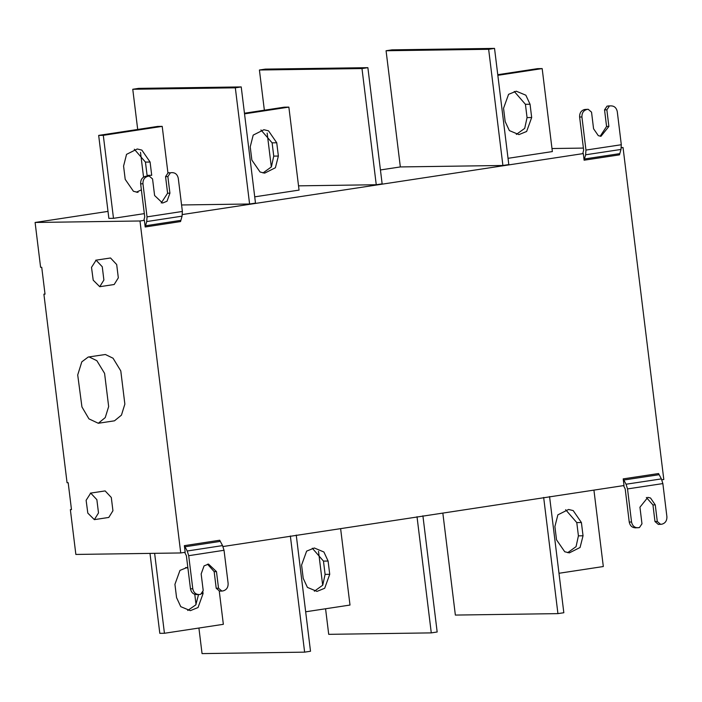 <?xml version="1.0" encoding="UTF-8"?>
<svg xmlns="http://www.w3.org/2000/svg" width="702" height="702" viewBox="0 0 702 702"><rect width="100%" height="100%" fill="white"/><g stroke="black" fill="none" stroke-linecap="round" stroke-linejoin="round"><path stroke-width="1.05" d="M516.321 134.415L524.71 128.378L527.053 117.594L525.421 104.308L514.268 91.453M530.054 104.247L531.677 117.524L526.64 131.467L518.953 134.608L509.371 130.598L505.168 121.56L503.545 108.275L508.581 94.331L516.268 91.199L525.851 95.2L530.054 104.247L525.421 104.308M497.762 74.702L537.548 68.656L542.172 68.585L497.841 75.325M508.029 158.319L552.36 151.579L542.172 68.585M278.369 156.046L276.737 142.769L268.524 130.844L263.917 129.721L253.203 135.1L250.228 146.797L251.86 160.082L260.073 172.008L264.68 173.131L275.395 167.752L278.369 156.046L273.745 156.116L271.393 166.9L263.013 172.938M260.96 129.975L272.113 142.839L273.745 156.116M244.533 113.856L288.864 107.108L284.24 107.178L244.454 113.224M288.864 107.108L299.052 190.102L254.721 196.841M134.31 149.236L145.454 162.101L147.087 175.377L151.711 175.307L150.088 162.03L141.865 150.105L137.267 148.982L126.544 154.361L123.578 166.067L125.202 179.343L133.424 191.269L138.022 192.392M147.087 175.377L147.157 176.088M141.383 189.865L136.355 192.208M157.581 126.439L98.675 135.398L103.299 135.328L162.206 126.369L157.581 126.439M162.206 126.369L167.945 173.069M144.322 213.627L113.487 218.322L103.299 135.328M113.487 218.322L108.863 218.383L98.675 135.398M588.188 109.275L584.696 109.486C581.195 110.442 579.501 112.961 579.615 117.015L581.932 116.988C581.818 112.925 583.511 110.416 587.012 109.451L588.188 109.275L591.54 112.153L593.567 128.756L598.306 135.653L600.973 136.302L608.88 126.439L606.861 109.837L604.545 109.872L606.572 126.474L600.184 136.223M606.861 109.837L609.397 106.072L607.081 106.107L604.545 109.872M609.397 106.072L607.081 106.107M608.265 105.932L610.573 105.897C614.18 105.783 616.417 107.696 617.277 111.644L621.314 144.735L620.98 149.447L585.635 154.782L584.108 160.196L583.301 153.571L582.783 153.58L583.652 150.105L579.615 117.015M584.108 160.196L619.454 154.861L620.98 149.447M581.932 116.988L585.959 150.07L585.635 154.782M161.232 202.983L167.602 193.217L165.558 176.614L168.085 172.85L170.402 172.815L167.866 176.588L169.919 193.182L167.015 201.237L162.566 203.053L154.607 195.525L152.553 178.931L149.201 176.062L145.709 176.272L148.017 176.246C144.524 177.211 142.831 179.721 142.954 183.784L140.637 183.819C140.514 179.756 142.208 177.237 145.709 176.272M182.055 216.155L180.546 221.569L145.2 226.983L146.718 221.569L182.055 216.155L182.38 211.451L178.29 178.369C177.422 174.421 175.184 172.508 171.578 172.631L170.402 172.815M168.085 172.85L169.27 172.666M146.718 221.569L147.043 216.865L142.954 183.784M149.201 176.062L148.017 176.246M165.558 176.614L167.866 176.588M140.637 183.819L144.726 216.892L143.884 220.331L144.375 220.323L145.2 226.983M386.074 50.746L391.962 49.851L494.533 48.394L488.645 49.298L386.074 50.746L400.342 166.936L502.904 165.479L488.645 49.298M494.533 48.394L508.801 164.584L502.904 165.479M376.254 184.74L382.142 183.845L367.874 67.664L265.312 69.112L259.415 70.007L361.986 68.559L376.254 184.74L298.534 185.846M361.986 68.559L367.874 67.664M271.332 167.006L267.155 133.064M264.356 110.196L259.415 70.007M249.596 204.001L255.493 203.106L241.225 86.925L138.654 88.373L132.766 89.268L235.328 87.82L249.596 204.001L181.581 204.966M235.328 87.82L241.225 86.925M143.55 177.106L140.505 152.325M137.697 129.458L132.766 89.268M89.189 356.958L96.85 360.688L104.58 373.367L108.661 406.563L105.239 417.602L98.298 423.271L88.935 418.857L81.941 406.941L77.711 374.947L81.809 361.837L88.224 357.037L89.189 356.958M88.224 357.037L105.388 354.501L113.048 358.222L120.788 370.91L124.859 404.106L121.446 415.136L114.496 420.814L98.298 423.271M96.104 260.188L102.264 266.751L103.887 280.028L99.745 286.706L93.208 280.177L91.506 267.383L96.104 260.188M95.718 260.214L110.53 257.985L116.69 264.549L118.322 277.834L114.18 284.512L99.745 286.706M90.707 493.111L96.867 499.675L98.499 512.951L94.358 519.638L87.811 513.109L86.118 500.307L90.707 493.111M90.321 493.146L105.142 490.917L111.302 497.481L112.934 510.758L108.784 517.444L94.358 519.638M197.183 594.541C193.576 594.664 191.339 592.751 190.47 588.803L192.787 588.767L188.698 555.694L187.215 551.009L184.363 545.656L185.188 552.281L180.739 552.957L139.988 220.99L35.1 222.473L40.602 267.295L41.725 267.278L45.033 294.164L43.901 294.182L45.007 294.015M554.896 526.553L556.528 539.829L564.741 551.754L569.348 552.878L580.063 547.499L583.037 535.793L581.405 522.516L573.192 510.591L568.585 509.468L557.871 514.847L554.896 526.553M565.628 509.722L576.781 522.586L578.413 535.863L576.061 546.647L567.681 552.693M593.927 490.119L603.316 566.532L558.976 573.271M303.22 578.351L301.588 565.075L306.625 551.131L314.312 547.99L323.903 552L328.097 561.038L329.729 574.315L324.684 588.267L316.997 591.4L307.415 587.398L303.22 578.351M314.364 591.216L322.753 585.17L325.096 574.385L323.473 561.109L312.32 548.244M305.668 611.793L350 605.054L340.619 528.641M202.781 591.198L203.071 593.576L198.034 607.528L190.339 610.661L180.756 606.66L176.562 597.613L174.93 584.336L179.975 570.393L187.662 567.251M187.917 568.146L185.661 567.506M187.715 610.477L195.814 604.861L198.534 594.568M149.991 553.387L159.81 633.336L164.435 633.274L223.35 624.315L219.235 590.83M154.624 553.325L164.435 633.274M646.331 497.464L652.948 504.931L654.975 521.533L657.291 521.498L655.264 504.896L650.526 497.999L647.858 497.349L639.943 507.213L641.97 523.815L639.425 527.579L635.222 527.851M638.25 527.755C634.643 527.869 632.414 525.956 631.546 522.007L629.238 522.042C630.098 525.982 632.335 527.904 635.933 527.79M654.975 521.533L658.327 524.412L661.819 524.201C665.321 523.236 667.014 520.726 666.9 516.672L662.863 483.581L661.389 478.896L658.555 473.543L623.201 478.878L626.044 484.231L627.518 488.917L631.546 522.007M660.643 524.376L657.291 521.498M629.238 522.042L625.201 488.952L623.516 485.547M223.025 546.525L624.017 485.538L623.201 478.878M549.561 496.542L563.829 612.732L557.932 613.627L543.664 497.437M442.839 513.092L455.361 615.075L557.932 613.627M417.014 516.707L431.282 632.888L437.17 631.993L422.902 515.803M431.282 632.888L328.712 634.336L325.57 608.766M322.683 585.275L318.515 551.333M290.356 535.968L304.624 652.149L310.512 651.254L296.244 535.064M304.624 652.149L202.053 653.606L198.912 628.027M196.034 604.545L194.779 594.357M192.787 588.767C193.655 592.716 195.893 594.629 199.5 594.506L200.675 594.331L203.211 590.558L201.158 573.964L204.063 565.9L208.512 564.083L216.47 571.612L218.524 588.215L221.876 591.075L219.568 591.11L216.207 588.241L214.163 571.647L207.538 564.197M196.455 594.603L199.5 594.506M184.363 545.656L219.708 540.242L222.552 545.594L224.035 550.28L228.124 583.362C228.247 587.416 226.562 589.934 223.06 590.9L221.876 591.075M218.524 588.215L216.207 588.241M184.67 552.29L186.381 555.721L190.47 588.803M180.739 552.957L75.86 554.44L70.358 509.626L71.464 509.45M621.34 147.789L623.043 147.534L663.802 479.492L661.846 479.791M43.901 294.182L67.059 482.73L68.182 482.722L71.481 509.608L70.358 509.626M623.043 147.534L621.367 147.552M583.406 148.087L551.991 148.534M35.1 222.473L108.003 211.39M380.44 169.954L400.342 166.936M139.988 220.99L144.375 220.323M182.406 214.54L583.301 153.571M527.053 117.594L531.677 117.524M276.737 142.769L272.113 142.839M150.088 162.03L145.454 162.101M608.88 126.439L606.572 126.474M584.187 159.021L619.541 153.677M585.959 150.07L621.314 144.735M587.012 109.451L584.696 109.486M180.625 220.393L145.279 225.807M182.38 211.451L147.043 216.865M169.919 193.182L167.602 193.217M576.781 522.586L581.405 522.516M578.413 535.863L583.037 535.793M323.473 561.109L328.097 561.038M329.729 574.315L325.096 574.385M203.071 593.576L201.158 593.611M655.264 504.896L652.948 504.931M626.044 484.231L661.389 478.896M658.924 474.719L623.569 480.054M662.863 483.581L627.518 488.917M184.74 546.832L220.077 541.418M222.552 545.594L187.215 551.009M188.698 555.694L224.035 550.28M216.47 571.612L214.163 571.647"/></g></svg>
